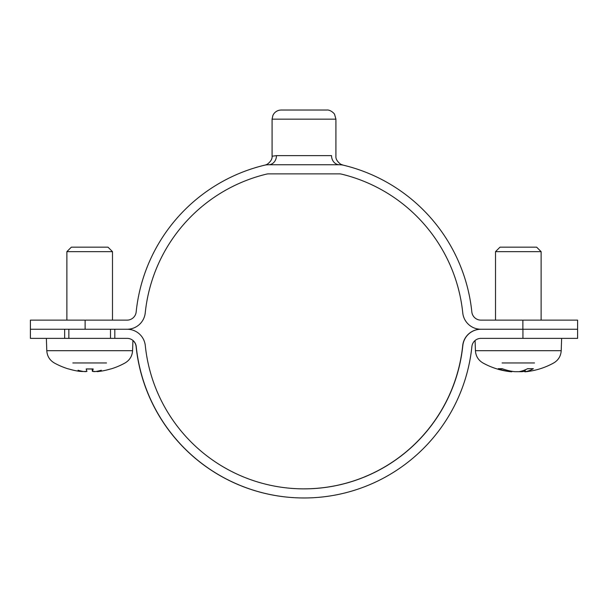 <?xml version="1.0" encoding="UTF-8"?>
<svg xmlns="http://www.w3.org/2000/svg" width="608" height="608" viewBox="0 0 608 608"><rect width="100%" height="100%" fill="white"/><g stroke="black" fill="none" stroke-linecap="round" stroke-linejoin="round"><path stroke-width="0.91" d="M522.88 320.127L522.88 329.247L577.6 329.247L577.6 320.127L480.905 320.127A9.12 9.12 0 0 1 471.831 311.942A168.72 168.72 0 0 0 343.702 165.262A18.24 18.24 0 0 0 339.408 164.753A9.12 7.866 90 0 1 331.542 155.633A9.12 7.866 90 0 0 339.408 164.753C344.394 165.186 344.394 165.186 339.408 164.753L268.592 164.753A18.24 18.24 0 0 0 264.298 165.262A168.72 168.72 0 0 0 136.169 311.942A9.12 9.12 0 0 1 127.095 320.127L30.4 320.127L30.4 329.247L127.095 329.247A18.24 18.24 0 0 0 145.244 312.877A159.6 159.6 0 0 1 266.448 174.131A9.12 9.12 0 0 1 268.592 173.873L339.408 173.873A9.12 9.12 0 0 1 341.552 174.131A159.6 159.6 0 0 1 462.756 312.877A18.24 18.24 0 0 0 480.905 329.247L480.958 329.247A18.24 18.24 90 0 0 462.817 345.618A159.6 159.6 -90 0 1 145.297 345.618A18.24 18.24 90 0 0 127.156 329.247L114.821 329.247L114.821 338.367L114.821 329.247M331.542 155.633C337.356 156.279 337.356 156.279 331.542 155.633L276.458 155.633L272.08 156.218L276.458 155.633A9.12 7.866 -90 0 1 268.592 164.753L267.072 164.814M265.362 165.004L264.837 165.14M265.567 164.966L267.338 164.206C270.773 161.553 272.354 158.886 272.08 156.218L272.08 119.153L335.92 119.153L335.92 156.218C335.646 158.886 337.227 161.553 340.662 164.206L343.163 165.14M341.377 164.859L339.408 164.753M335.92 119.153L334.613 114.448C334.75 113.932 330.562 109.546 326.8 110.033L281.2 110.033C278.198 110.101 275.766 111.317 273.904 113.673L272.916 115.338L272.08 119.153M64.653 329.247L30.4 329.247L30.4 338.367L64.653 338.367L64.653 329.247L68.856 329.247L68.856 338.367M110.504 338.367L110.504 329.247L114.76 329.247M522.941 329.247L522.941 338.367L480.958 338.367A9.12 9.12 90 0 0 471.892 346.552A168.72 168.72 -90 0 1 136.23 346.552A9.12 9.12 90 0 0 127.156 338.367L64.653 338.367M480.905 329.247L480.844 329.247A18.24 18.24 -90 0 0 462.703 345.618A159.6 159.6 90 0 1 304 488.847M522.88 329.247L480.958 329.247M522.941 338.367L577.6 338.367L577.6 329.247M304.061 497.967L303.939 497.967A168.72 168.72 -90 0 1 136.108 346.552A9.12 9.12 90 0 0 132.924 340.518M503.105 247.167L499.996 247.167L495.52 251.644L541.12 251.644L536.644 247.167L503.105 247.167M502.542 368.767L498.279 368.691A72.922 60.048 98.8 0 0 510.538 371.693L511.343 371.693L510.538 371.693L510.576 371.047M524.666 370.059L524.818 371.8L526.102 371.693L525.297 371.693A72.922 40.09 -96 0 0 533.36 368.691L527.326 368.767M533.36 368.691L527.569 368.691A72.922 40.88 96 0 1 518.905 371.693L514.832 371.693A72.922 60.572 -99 0 1 502.17 368.691L498.279 368.691M502.094 362.961L534.546 362.961M517.735 371.693L521.808 371.693A72.922 60.572 99 0 0 524.772 371.283M108.004 247.167L71.356 247.167L66.88 251.644L112.48 251.644L108.004 247.167M66.88 251.644L66.88 320.127M86.268 368.942L86.184 368.942A72.816 6.908 95 0 0 86.99 371.321L83.965 371.549M99.294 371.427L96.664 371.534A72.086 46.748 76.8 0 0 101.308 370.234A72.086 53.42 -75 0 1 95.661 371.526L92.37 371.321A72.816 6.908 -95 0 0 93.176 368.942L93.092 368.942M93.176 368.942L86.184 368.942M72.816 362.961L106.544 362.961M100.039 371.321A72.816 72.208 132.6 0 0 110.436 369.01L110.656 368.942A72.816 72.208 132.6 0 1 100.039 371.321M97.28 371.61L97.675 371.587M98.146 371.549L98.701 371.496M93.617 371.61L94.149 371.61M94.719 371.594L95.388 371.549M84.641 371.594L85.211 371.61M85.743 371.61L86.184 371.587M68.924 369.01A72.816 72.208 -132.6 0 0 79.321 371.321A72.816 72.208 -132.6 0 1 68.704 368.942L68.917 369.01M83.699 371.526A72.086 53.42 75 0 1 78.052 370.234A72.086 46.748 -76.8 0 0 82.688 371.526L79.321 371.321M92.355 371.366L92.165 369.01L92.355 371.366M46.36 338.367L46.793 350.702C47.15 356.106 49.651 360.187 54.294 362.961A72.96 72.96 0 0 0 68.415 368.942M85.12 329.247L85.12 320.127M525.472 371.762A72.96 72.96 0 0 0 553.706 362.961C558.349 360.187 560.85 356.106 561.207 350.702L475.433 350.702C475.79 356.106 478.291 360.187 482.934 362.961A72.96 72.96 0 0 0 511.168 371.762M521.808 371.693L521.846 371.032M525.297 371.693L525.16 369.846M110.945 368.942A72.96 72.96 0 0 0 125.066 362.961C129.709 360.187 132.21 356.106 132.567 350.702L46.793 350.702M541.12 320.127L541.12 251.644M495.52 320.127L495.52 251.644M561.207 350.702L561.64 338.367M475.433 350.702L475.076 340.518M511.822 371.8L511.868 371.283M112.48 320.127L112.48 251.644M86.222 369.01L93.138 369.01M132.567 350.702L132.932 340.427"/></g></svg>
